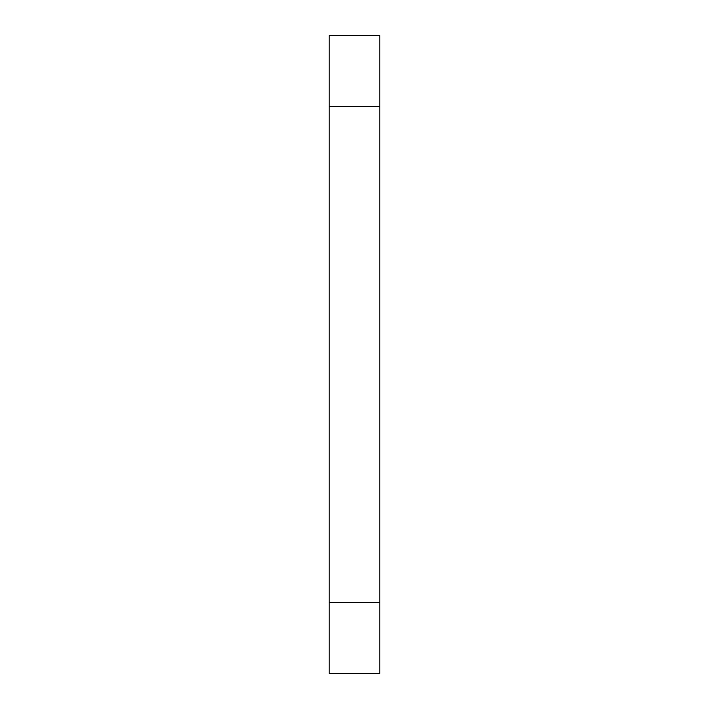<?xml version="1.0" encoding="UTF-8"?>
<svg xmlns="http://www.w3.org/2000/svg" width="709" height="709" viewBox="0 0 709 709"><rect width="100%" height="100%" fill="white"/><g stroke="black" fill="none" stroke-linecap="round" stroke-linejoin="round"><path stroke-width="1.06" d="M329.18 106.35L329.18 35.45L379.82 35.45L379.82 106.35L329.18 106.35L329.18 602.65L379.82 602.65L379.82 673.55L329.18 673.55L329.18 602.65M379.82 602.65L379.82 106.35"/></g></svg>
